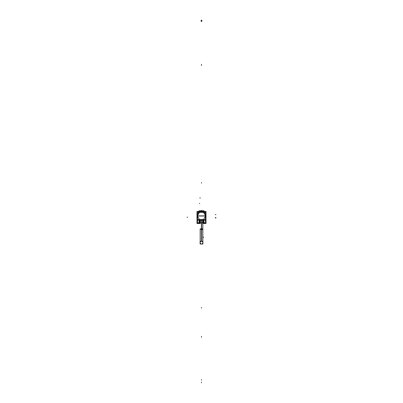 <?xml version="1.0" encoding="UTF-8"?>
<svg xmlns="http://www.w3.org/2000/svg" width="403" height="403" viewBox="0 0 403 403"><rect width="100%" height="100%" fill="white"/><g stroke="black" fill="none" stroke-linecap="round" stroke-linejoin="round"><path stroke-width="0.6" d="M200.961 211.51L200.926 211.51A5.672 5.672 0 0 1 202.074 211.51L201.999 211.504M200.941 211.51L201.233 211.489A5.672 5.672 0 0 1 201.787 211.489L201.5 211.484L201.5 210.603L201.379 211.827M200.926 211.51L201.213 211.489M202.734 221.524L202.785 221.121L202.734 221.524M202.951 221.484L202.905 223.015L202.951 221.484M199.817 220.199L200.049 221.484L199.817 220.199M200.095 221.801L200.095 223.015L200.095 221.801M200.266 221.801L200.266 221.494M200.215 221.121L200.266 221.524L200.215 221.121M205.439 219.6L205.434 220.013L205.439 219.6L205.434 220.013L197.566 220.013L197.561 219.6M197.495 220.093L197.495 223.509M200.165 223.509L197.002 223.509L197.002 211.51L205.998 211.51L205.998 223.509L202.835 223.509M204.397 220.214L198.603 220.214M203.903 222.839L203.903 219.721M202.412 222.35L204.397 222.35M202.9 223.509L202.9 221.857M197.002 223.015L205.998 223.015L197.002 223.015M205.505 223.509L205.505 220.093M200.1 221.857L200.1 223.509M198.603 222.35L200.588 222.35M199.097 219.721L199.097 222.839M201.621 211.827L201.5 210.437L201.5 211.101L201.5 210.437L203.429 211.822M200.744 210.764L199.072 210.764L199.072 211.51L199.072 210.769L200.729 210.769M202.256 210.764L203.928 210.764L203.928 211.51L203.928 210.769L202.271 210.769M197.883 211.454L199.072 211.454M205.117 211.454L203.928 211.454M202.094 211.993A5.007 5.007 0 0 1 205.364 213.781M197.349 212.285L197.349 211.938L205.651 211.938L205.651 212.285L205.651 211.938L197.349 211.938L205.651 211.938L205.651 212.285L205.666 211.923L197.334 211.923L197.334 212.285L205.666 212.285L205.666 216.013L197.334 216.013L197.334 212.285M199.994 220.033L199.938 221.464L199.994 220.093L200.513 220.093M202.487 220.093L203.006 220.093L203.062 221.464L203.006 220.033M202.774 220.658L202.774 220.396M202.774 221.494L203.006 219.736M202.764 221.665A0.665 0.509 180 0 0 202.734 221.836L202.734 221.323M202.785 220.124L202.749 223.076L203.48 223.076L203.535 219.952M200.215 220.124L200.251 223.076L199.52 223.076L199.465 219.952M202.739 221.776L202.734 221.494M200.079 221.776L200.266 221.323M200.079 221.816L200.261 221.816A0.665 0.509 0 0 1 200.266 221.836L200.215 221.443M200.351 220.109L200.316 223.116L199.868 223.136L200.165 223.151M202.649 220.109L202.684 223.116L203.132 223.136L202.835 223.151M200.226 221.494L199.994 219.736M200.226 220.658L200.226 220.396M198.09 220.013L204.91 220.013M204.749 220.013A0.665 0.665 0 0 0 205.394 219.6M197.349 220.078L197.334 215.872L205.666 215.872L205.651 220.078L205.666 219.6L197.334 219.6L197.334 220.093L205.651 220.078L197.334 220.093M197.495 215.872L197.556 219.423M197.334 216.411L197.465 216.084L199.561 219.711L199.319 219.852M205.666 215.474L205.535 215.796L203.555 212.366L203.792 212.23M205.505 215.978L205.475 214.109M205.444 219.423L205.505 215.872M203.681 219.852L203.439 219.711L205.535 216.084L205.666 216.411M199.198 219.786L199.198 219.519L203.802 219.519L203.802 219.786M197.525 214.109L197.495 215.978M197.636 213.781A5.007 5.007 0 0 1 200.906 211.993M203.53 212.099L203.53 212.361L199.47 212.361L199.47 212.099M199.208 212.23L199.445 212.366L197.465 215.796L197.334 215.474M202.195 212.003L200.805 212.003M197.606 219.6A0.665 0.665 0 0 0 198.251 220.013M201.586 220.093L201.586 229.559M201.414 220.093L201.414 229.559L202.835 229.559L202.835 223.121L202.835 229.292L201.5 229.292L201.5 241.251M201.414 241.251L201.414 228.914L202.835 228.869L202.835 241.251L202.835 229.292M201.5 220.093L201.5 229.559L201.5 220.093L201.5 229.292L200.165 229.292L200.165 241.251L200.165 228.869L201.586 228.914L201.586 241.251M201.414 241.306A1.335 1.335 0 0 1 202.835 242.636A1.335 1.335 0 0 1 201.414 243.971M201.586 243.971A1.335 1.335 0 0 1 200.165 242.636A1.335 1.335 0 0 1 201.586 241.306M202.89 244.027L200.11 244.027L200.11 241.251L202.89 241.251L202.89 244.027M201.5 382.185L201.5 382.85L201.5 382.185M201.5 336.298L201.5 336.963L201.5 336.298M201.5 64.812L201.5 65.482L201.5 64.812M201.168 20.15L201.168 21.485M201.832 21.485L201.832 20.15M201.5 64.959L201.5 64.294L201.5 64.959M201.5 380.246L201.5 379.581L201.5 380.246M201.5 336.445L201.5 337.115L201.5 336.445M201.5 307.408L201.5 308.078L201.5 307.408M201.5 182.494L201.5 183.164L201.5 182.494M202.699 212.104L200.301 212.104M199.445 219.776L203.555 219.776M203.575 219.519L205.5 216.159M199.45 219.524L203.55 219.524M197.5 216.159L199.425 219.519M205.5 215.726L203.611 212.426M197.495 215.943L205.505 215.943M199.389 212.426L197.5 215.726M203.455 212.356L199.545 212.356M202.936 237.523L202.936 236.853M187.052 217.217L187.722 217.217M200.064 197.561L200.064 198.231M215.948 214.598L215.278 214.598M215.948 217.62L215.278 217.62L215.948 217.62M203.404 237.523L203.404 237.09M201.5 336.636L201.5 337.301M199.596 203.263L199.596 203.691M215.948 217.968L215.278 217.968L215.948 217.968M205.434 220.013L197.566 220.013L205.434 220.013M201.586 229.292C199.767 229.292 199.767 229.292 201.586 229.292L201.5 229.292M201.414 229.292C203.233 229.292 203.233 229.292 201.414 229.292M199.571 211.822L201.5 210.603L202.669 211.001M199.465 220.013L199.515 223.015M203.535 220.013L203.485 223.015M200.165 229.559L200.165 229.292M200.331 211.001L201.5 210.603"/></g></svg>
